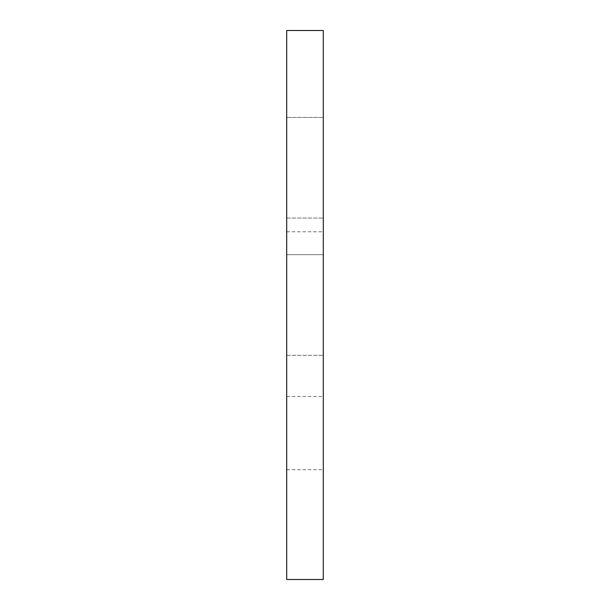 <?xml version="1.0" encoding="UTF-8"?>
<svg xmlns="http://www.w3.org/2000/svg" width="610" height="610" viewBox="0 0 610 610"><rect width="100%" height="100%" fill="white"/><g stroke="black" fill="none" stroke-linecap="round" stroke-linejoin="round"><path stroke-width="0.46" stroke-dasharray="3.05 2.29" d="M286.7 579.5L286.7 30.5L323.3 30.5L323.3 579.5L286.7 579.5M286.7 350.75L286.7 231.8L286.7 350.75M286.7 117.425L286.7 218.075L286.7 117.425L323.3 117.425L323.3 355.325L323.3 117.425L286.7 117.425M286.7 254.675L286.7 355.325L286.7 254.675L323.3 254.675L286.7 254.675M323.3 350.75L323.3 231.8L323.3 350.75M286.7 396.5L323.3 396.5M286.7 218.075L323.3 218.075L286.7 218.075M286.7 355.325L323.3 355.325L286.7 355.325M286.7 231.8L323.3 231.8M286.7 469.7L323.3 469.7"/><path stroke-width="0.91" d="M286.7 30.5L286.7 579.5L323.3 579.5L323.3 30.5L286.7 30.5"/></g></svg>
